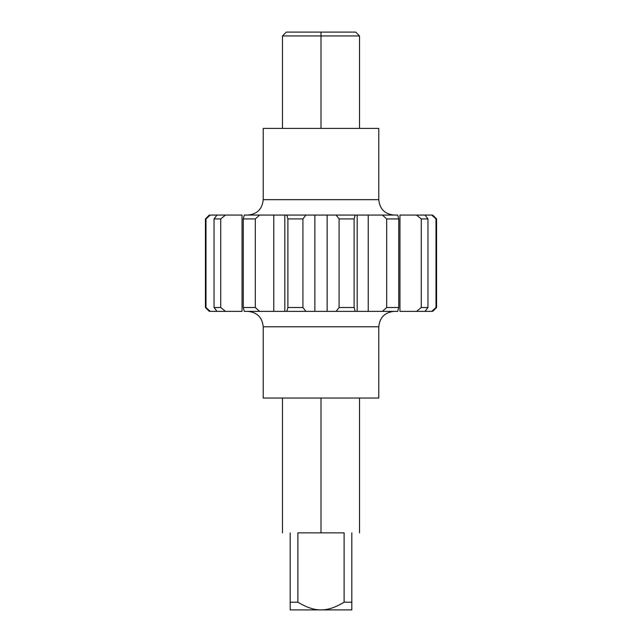 <?xml version="1.0" encoding="UTF-8"?>
<svg xmlns="http://www.w3.org/2000/svg" width="642" height="642" viewBox="0 0 642 642"><rect width="100%" height="100%" fill="white"/><g stroke="black" fill="none" stroke-linecap="round" stroke-linejoin="round"><path stroke-width="0.96" d="M321 128.4L321 35.952L282.48 35.952L321 35.952L321 128.4L270.964 128.4C260.772 128.4 260.772 128.4 270.964 128.4L371.036 128.4C381.228 128.4 381.228 128.4 371.036 128.4L321 128.4M282.48 128.4L282.48 35.952L286.332 32.1L321 32.1L321 35.952L321 32.1L355.668 32.1L359.52 35.952L321 35.952L359.52 35.952L359.52 128.4M394.188 215.07C384.831 214.155 379.695 209.019 378.78 199.662L378.78 128.4L263.22 128.4L263.22 199.662L378.78 199.662L263.22 199.662C262.305 209.019 257.169 214.155 247.812 215.07M210.255 215.07C208.971 215.07 208.971 215.07 210.255 215.07C208.971 215.07 208.971 215.07 210.255 215.07L205.994 218.922L210.255 215.07L242.042 215.07L216.98 215.07L214.043 218.922L216.98 215.07M244.297 215.07L397.703 215.07L244.297 215.07L243.27 218.922L244.297 215.07M425.02 215.07L427.957 218.922L425.02 215.07L416.53 215.07L421.272 218.922L427.957 218.922L427.957 307.518L425.02 311.37L399.958 311.37L416.53 311.37L421.272 307.518L421.272 218.922L416.53 215.07L399.958 215.07L399.958 311.37L399.958 215.07L431.745 215.07C433.029 215.07 433.029 215.07 431.745 215.07L436.006 218.922L431.745 215.07C433.029 215.07 433.029 215.07 431.745 215.07M205.994 218.922L205.994 307.518L210.255 311.37L205.994 307.518L205.994 218.922M216.98 311.37L225.47 311.37L220.728 307.518L214.043 307.518L220.728 307.518L220.728 218.922L214.043 218.922L214.043 307.518L216.98 311.37L214.043 307.518L214.043 218.922L220.728 218.922L225.47 215.07L220.728 218.922L220.728 307.518L225.47 311.37L242.042 311.37L242.042 215.07L242.042 311.37L210.255 311.37C208.971 311.37 208.971 311.37 210.255 311.37M244.297 311.37L243.27 307.518L243.27 218.922L255.315 218.922L259.609 215.07L255.315 218.922L255.315 307.518L259.609 311.37L273.781 311.37L273.781 215.07L273.781 311.37L284.823 311.37L284.823 215.07L284.823 311.37L286.813 311.37L287.897 307.518L287.897 218.922L286.813 215.07L287.897 218.922L302.92 218.922L305.905 215.07L302.92 218.922L302.92 307.518L305.905 311.37L314.869 311.37L314.869 215.07L314.869 311.37L327.131 311.37L327.131 215.07L327.131 311.37L336.095 311.37L339.08 307.518L339.08 218.922L336.095 215.07L339.08 218.922L354.103 218.922L355.187 215.07L354.103 218.922L354.103 307.518L355.187 311.37L357.177 311.37L357.177 215.07L357.177 311.37L368.219 311.37L368.219 215.07L368.219 311.37L382.391 311.37L386.685 307.518L386.685 218.922L382.391 215.07L386.685 218.922L398.73 218.922L397.703 215.07L398.73 218.922L398.73 307.518L397.703 311.37L244.297 311.37L259.609 311.37L255.315 307.518L255.315 218.922L243.27 218.922L243.27 307.518L255.315 307.518L243.27 307.518L244.297 311.37M425.02 311.37L427.957 307.518L421.272 307.518L427.957 307.518L427.957 218.922L421.272 218.922L421.272 307.518L416.53 311.37L431.745 311.37L436.006 307.518L436.006 218.922L436.006 307.518L431.745 311.37C433.029 311.37 433.029 311.37 431.745 311.37C433.029 311.37 433.029 311.37 431.745 311.37M287.897 307.518L302.92 307.518L302.92 218.922L287.897 218.922L287.897 307.518L286.813 311.37L305.905 311.37L302.92 307.518L287.897 307.518M339.08 307.518L354.103 307.518L354.103 218.922L339.08 218.922L339.08 307.518L336.095 311.37L355.187 311.37L354.103 307.518L339.08 307.518M386.685 307.518L398.73 307.518L398.73 218.922L386.685 218.922L386.685 307.518L382.391 311.37L397.703 311.37L398.73 307.518L386.685 307.518M394.188 311.37C384.831 312.285 379.695 317.421 378.78 326.778L378.78 398.04L263.22 398.04L263.22 326.778L378.78 326.778L263.22 326.778C262.305 317.421 257.169 312.285 247.812 311.37M321 398.04L371.036 398.04C381.228 398.04 381.228 398.04 371.036 398.04L270.964 398.04C260.772 398.04 260.772 398.04 270.964 398.04L321 398.04L321 532.86L344.112 532.86L344.112 602.196L351.816 602.196L351.816 532.86C361.928 532.86 361.928 532.86 351.816 532.86L351.816 609.9L351.816 602.196L344.112 602.196L344.112 532.86L321 532.86L321 398.04M290.184 532.86C280.072 532.86 280.072 532.86 290.184 532.86L290.184 602.196L297.888 602.196L297.888 532.86L321 532.86L297.888 532.86L297.888 602.196C306.475 607.42 314.179 609.988 321 609.9C327.821 609.988 335.525 607.42 344.112 602.196C335.525 607.42 327.821 609.988 321 609.9C314.179 609.988 306.475 607.42 297.888 602.196L290.184 602.196L290.184 609.9L351.816 609.9L290.184 609.9L290.184 532.86C280.072 532.86 280.072 532.86 290.184 532.86M351.816 532.86C361.928 532.86 361.928 532.86 351.816 532.86M209.292 311.37L205.44 307.518L205.44 218.922L209.292 215.07M432.708 311.37L436.56 307.518L436.56 218.922L432.708 215.07M282.48 398.04L282.48 532.86M359.52 398.04L359.52 532.86"/></g></svg>
